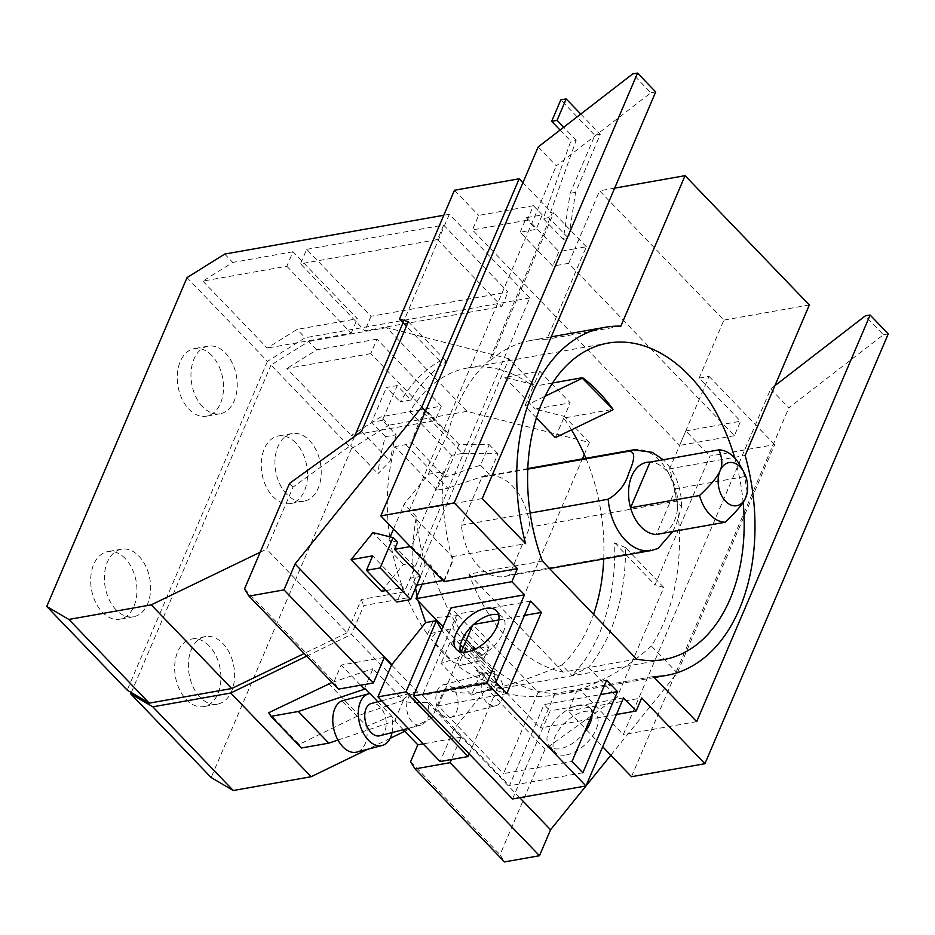 <?xml version="1.0" encoding="UTF-8"?>
<svg xmlns="http://www.w3.org/2000/svg" width="935" height="935" viewBox="0 0 935 935"><rect width="100%" height="100%" fill="white"/><g stroke="black" fill="none" stroke-linecap="round" stroke-linejoin="round"><path stroke-width="0.7" stroke-dasharray="4.67 3.51" d="M385.898 590.558L403.102 587.507L396.908 602.011M403.102 587.507L372.656 555.846M202.65 406.795A34.314 22.697 -100 0 1 191.149 370.798A34.314 22.697 -100 0 1 208.108 346.172A34.314 22.697 -100 0 1 225.534 353.138A34.314 22.697 -100 0 1 237.046 389.135A34.314 22.697 -100 0 1 220.087 413.761A34.314 22.697 -100 0 1 202.65 406.795M116.057 609.807A34.314 22.697 -100 0 1 104.556 573.809A34.314 22.697 -100 0 1 121.515 549.196A34.314 22.697 -100 0 1 138.941 556.15A34.314 22.697 -100 0 1 150.453 592.147A34.314 22.697 -100 0 1 133.495 616.773A34.314 22.697 -100 0 1 116.057 609.807M454.223 647.347L449.84 642.777L452.482 641.889L453.989 643.467L454.223 647.347A176.727 116.898 80 0 1 441.729 629.687M471.485 695.067L494.44 687.33L464.005 655.657L441.039 663.394L471.485 695.067L480.274 674.451L475.892 669.892L481.396 671.985A176.727 116.898 80 0 0 483.033 673.27L494.51 671.248L479.468 656.767L464.076 639.575L452.598 641.609A176.727 116.898 80 0 0 453.989 643.467M486.784 702.395C478.404 694.389 479.842 674.661 488.935 672.943C492.067 672.218 495.082 673.305 497.958 676.204C506.338 684.21 504.9 703.938 495.807 705.656C492.675 706.381 489.659 705.294 486.784 702.395M441.355 714.188C432.975 706.182 434.413 686.454 443.506 684.736C446.638 684.011 449.653 685.098 452.528 687.985C460.908 696.002 459.471 715.731 450.378 717.449C447.234 718.162 444.23 717.087 441.355 714.188M422.164 584.188L430.684 564.202L425.203 565.172L416.683 585.158L410.056 578.262L420.493 576.416M464.005 655.657L465.677 651.742L496.111 683.415L494.44 687.33M392.069 732.572A26.706 16.374 75.5 0 0 391.449 715.906L366.684 726.343L342.117 700.771M366.684 726.343A26.706 16.374 -104.5 0 1 356.679 752.114M443.669 225.066L437.498 239.547L300.509 263.81L306.68 249.341L371.031 316.299L508.032 292.024L443.669 225.066L306.68 249.341M437.498 239.547L501.85 306.493L364.86 330.768L300.509 263.81M560.077 130.047L570.782 141.173L543.282 218.556L563.279 239.36L570.14 193.311L594.87 135.318L560.813 99.881M580.764 114.07L600.27 134.359L575.539 192.353L568.679 238.402L548.681 217.598L576.17 140.215L570.782 141.173M576.17 140.215L563.7 127.242M600.27 134.359L594.87 135.318M575.539 192.353L570.14 193.311M381.503 591.329L403.382 564.261L414.813 567.113L410.056 578.262M397.55 542.242L388.831 540.068L414.813 567.113M403.382 564.261L372.948 532.599M388.831 540.068L390.187 536.889M393.506 529.105L404.177 504.094L428.242 474.314L443.342 471.637A176.727 116.898 80 0 0 452.598 560.322L444.078 580.296L442.909 580.506M425.203 565.172A176.727 116.898 -100 0 1 416.344 516.751L404.177 504.094M411.038 399.981L400.297 401.886A176.727 116.898 -100 0 1 439.906 361.085L446.661 361.541A176.727 116.898 80 0 0 411.038 399.981L397.188 385.571L386.435 387.476L400.297 401.886M396.195 434.787A176.727 116.898 80 0 0 390.175 461.107L377.962 473.718A176.727 116.898 -100 0 1 385.442 436.692L396.195 434.787L382.345 420.376L397.188 385.571M382.345 420.376L371.592 422.281L386.435 387.476M385.442 436.692L371.592 422.281M202.883 281.108L267.235 348.065L297.085 329.4L357.334 318.718L292.982 251.772L286.811 266.241L202.883 281.108L232.733 262.443L224.692 254.075M286.811 266.241L351.163 333.199L267.235 348.065M211.836 355.569A34.314 22.697 80 0 0 194.41 348.603A34.314 22.697 80 0 0 177.451 373.229A34.314 22.697 80 0 0 188.952 409.214A34.314 22.697 80 0 0 206.378 416.18A34.314 22.697 80 0 0 223.348 391.566A34.314 22.697 80 0 0 211.836 355.569M125.243 558.581A34.314 22.697 80 0 0 107.817 551.615A34.314 22.697 80 0 0 90.859 576.24A34.314 22.697 80 0 0 102.359 612.238A34.314 22.697 80 0 0 119.785 619.204A34.314 22.697 80 0 0 136.755 594.578A34.314 22.697 80 0 0 125.243 558.581M286.636 494.171A34.314 22.697 -100 0 1 275.135 458.173A34.314 22.697 -100 0 1 292.094 433.559A34.314 22.697 -100 0 1 309.52 440.514A34.314 22.697 -100 0 1 321.032 476.511A34.314 22.697 -100 0 1 304.062 501.137A34.314 22.697 -100 0 1 286.636 494.171M200.043 697.183A34.314 22.697 -100 0 1 188.543 661.197A34.314 22.697 -100 0 1 205.501 636.571A34.314 22.697 -100 0 1 222.927 643.537A34.314 22.697 -100 0 1 234.44 679.535A34.314 22.697 -100 0 1 217.469 704.149A34.314 22.697 -100 0 1 200.043 697.183M443.342 471.637L411.47 546.367L444.078 580.296M411.47 546.367L410.301 546.578M538.163 146.982L556.29 165.857L650.83 92.81L632.691 73.935M444.008 581.652L453.148 560.217A176.727 116.898 -100 0 1 452.178 556.652L408.84 511.562L556.29 165.857M469.253 753.949L498.519 685.343L487.778 687.237L453.884 729.195L440.093 761.522M449.84 642.777L441.039 663.394M475.892 669.892A176.727 116.898 80 0 0 498.519 685.343M481.396 671.985L482.916 673.562L480.274 674.451M462.895 647.499L464.59 643.525L464.076 639.575M464.59 643.525L495.036 675.199L493.341 679.172L495.503 678.787L465.069 647.113L463.129 647.464M494.51 671.248L495.036 675.199M774.905 385.699L770.709 388.937L623.259 734.641L579.922 689.562A176.727 116.898 -100 0 1 577.433 689.527L554.969 693.501A176.727 116.898 -100 0 1 481.034 656.487A176.727 116.898 -100 0 1 430.684 564.202M418.401 601.205L417.127 595.981M415.537 588.033C411.61 565.348 411.879 541.587 416.344 516.751M770.709 388.937L788.848 407.812L883.388 334.765L865.249 315.901M577.433 689.527L568.293 710.962L585.777 729.148M631.499 776.716L788.848 407.812M586.42 729.814L602.689 746.749M498.694 614.844A27.828 14.855 136.1 0 1 502.598 617.135A27.828 14.855 136.1 0 1 498.881 640.159A27.828 14.855 136.1 0 1 473.262 658.17A27.828 14.855 136.1 0 1 462.486 655.704A27.828 14.855 136.1 0 1 460.347 651.707M566.271 754.942A27.828 14.855 -43.9 0 0 591.878 736.932A27.828 14.855 -43.9 0 0 595.607 713.908A27.828 14.855 -43.9 0 0 584.831 711.43A27.828 14.855 -43.9 0 0 559.212 729.44A27.828 14.855 -43.9 0 0 555.483 752.465A27.828 14.855 -43.9 0 0 566.271 754.942M592.054 714.445A27.828 14.855 -43.9 0 0 589.564 707.62A27.828 14.855 -43.9 0 0 578.777 705.142A27.828 14.855 -43.9 0 0 553.169 723.152A27.828 14.855 -43.9 0 0 549.441 746.177A27.828 14.855 -43.9 0 0 560.229 748.654A27.828 14.855 -43.9 0 0 584.235 732.748M465.677 651.742L465.069 647.113M495.503 678.787L496.111 683.415M606.616 680.271L538.128 692.414L472.9 624.557L473.648 624.416M538.128 692.414L503.486 773.619L571.986 761.487M506.758 693.618L438.27 705.761L503.486 773.619M438.27 705.761L461.224 651.929M472.514 625.457L472.9 624.557M530.531 601.112L457.098 614.12L451.056 607.832M457.098 614.12L422.468 695.324L509.423 785.797L544.065 704.593L600.515 694.6M512.532 798.969L550.107 710.88L544.065 704.593M460.417 644.928L442.98 626.777M554.969 693.501L540.255 727.991L493.341 679.172M379.703 735.787A16.69 10.238 75.5 0 0 386.26 723.783A16.69 10.238 75.5 0 0 379.972 706.813A16.69 10.238 75.5 0 0 371.312 703.471M377.869 701.764L391.449 715.906M356.328 697.007L369.956 693.548M417.758 692.227L414.345 692.297C405.252 694.015 403.815 713.744 412.195 721.762C415.07 724.648 418.085 725.735 421.217 725.011C428.499 721.434 430.591 713.884 427.505 702.372C413.597 702.991 405.708 702.407 403.826 700.631C402.225 698.796 406.877 695.991 417.758 692.227L391.555 664.972M427.505 702.372L460.955 737.177L451.418 759.524M337.956 740.064L395.727 720.593L391.239 715.929M501.85 306.493L508.032 292.024M371.031 316.299L364.86 330.768M351.163 333.199L357.334 318.718M292.982 251.772L232.733 262.443M453.884 729.195L519.731 797.695M610.824 755.211L677.267 672.978L774.671 444.616L709.957 456.081L655.014 584.889L663.838 587.496L617.065 697.159L545.047 749.18L500.026 854.754L504.491 861.918M520.152 232.196L526.335 217.703L542.253 214.875L536.071 229.379L520.152 232.196L552.76 266.124L568.679 263.308L734.384 435.722L740.567 421.217L699.146 378.114L709.069 376.361L669.612 468.844A176.727 116.898 -100 0 1 651.333 645.991L677.267 672.978M651.333 645.991C622.57 672.171 591.68 688.335 558.674 694.495C533.195 698.889 509.563 696.47 487.778 687.237M709.069 376.361L774.671 444.616M568.679 263.308L574.861 248.803L558.943 251.632L552.76 266.124M699.146 378.114L723.889 320.109L599.604 190.798L574.861 248.803L586.338 246.77L546.893 339.265A176.727 116.898 80 0 0 531.057 340.422A176.727 116.898 80 0 0 490.933 360.08L489.367 360.361L552.176 213.122L553.73 212.841L490.933 360.08M526.335 217.703L558.943 251.632M586.338 246.77L553.73 212.841M542.253 214.875L533.429 205.7L527.246 220.204L536.071 229.379M548.681 217.598L543.282 218.556M563.279 239.36L568.679 238.402M522.934 182.687L552.176 213.122M425.518 411.049L447.713 434.144A176.727 116.898 -100 0 1 489.367 360.361M428.242 474.314L447.713 434.144M361.565 431.339L390.175 461.107M408.338 321.675L446.661 361.541M439.906 361.085L406.398 326.221M354.599 436.376L350.742 445.399L377.962 473.718M420.75 409.822L425.694 409.775L458.968 444.394L489.227 444.709L480.496 465.186L445.002 477.154L411.716 442.524L405.907 444.628L394.944 446.568A160.668 106.263 80 0 0 404.411 591.855L499.278 369.442A160.668 106.263 80 0 0 467.582 367.981A160.668 106.263 80 0 0 409.787 411.774L420.75 409.822L462.626 453.393L451.663 455.333L436.82 490.139L447.772 488.199L405.907 444.628M458.968 444.394L445.002 477.154M480.496 465.186L489.192 474.244L447.772 488.199M462.626 453.393L497.923 453.755L489.192 474.244M497.923 453.755L489.227 444.709M187.012 277.637L267.445 361.331L305.137 337.769L297.085 329.4M267.445 361.331L127.195 690.159M441.32 406.106L376.969 339.148L370.798 353.617L435.149 420.575L441.32 406.106L381.071 416.776L351.221 435.441L435.149 420.575M370.798 353.617L286.87 368.495L351.221 435.441M376.969 339.148L316.72 349.819L286.87 368.495M295.822 442.945A34.314 22.697 80 0 0 278.396 435.979A34.314 22.697 80 0 0 261.438 460.604A34.314 22.697 80 0 0 272.938 496.602A34.314 22.697 80 0 0 290.364 503.568A34.314 22.697 80 0 0 307.334 478.942A34.314 22.697 80 0 0 295.822 442.945M209.23 645.956A34.314 22.697 80 0 0 191.804 639.002A34.314 22.697 80 0 0 174.833 663.616A34.314 22.697 80 0 0 186.345 699.614A34.314 22.697 80 0 0 203.772 706.579A34.314 22.697 80 0 0 220.742 681.954A34.314 22.697 80 0 0 209.23 645.956M364.264 689.107L372.971 668.689L403.406 700.35L359.063 715.298L299.153 744.4L268.719 712.727M299.153 744.4L301.397 748M655.692 91.946L650.83 92.81M482.261 498.554L408.84 511.562M452.178 556.652L525.599 543.644M620.863 326.151L546.893 339.265M614.669 188.134L599.604 190.798M809.336 304.974L723.889 320.109M669.612 468.844L745.148 455.462M653.343 676.543L579.922 689.562M696.68 721.633L623.259 734.641M888.25 333.9L883.388 334.765M568.293 710.962L641.714 697.954M616.446 714.492L591.516 718.91M590.032 719.167L540.255 727.991M623.54 697.872L550.107 710.88M495.889 682.316L422.468 695.324M498.904 619.94L524.418 615.429M582.856 772.789L509.423 785.797M404.411 591.855L361.272 599.499L347.072 632.796L266.627 549.102L293.099 487.041L350.742 445.399M260.187 552.223L266.627 549.102M347.072 632.796L304.179 653.518M289.558 483.36L293.099 487.041M244.526 588.921L333.947 681.966L338.412 689.13M384.297 657.422L341.158 665.065L333.947 681.966M332.018 682.48L372.971 668.689M328.617 683.637L359.063 715.298M403.406 700.35L394.699 720.78L395.727 720.593M403.254 729.674L394.699 720.78M460.955 737.177L423.123 743.874M360.524 685.215L341.158 665.065M410.594 761.709L500.026 854.754M625.515 547.63L614.622 542.861A176.727 116.898 -100 0 1 571.939 675.538L588.454 667.403A176.727 116.898 80 0 0 625.515 547.63L663.838 587.496M588.454 667.403L617.065 697.159M533.955 384.776L504.806 377.366L539.764 371.172L533.955 384.776L508.956 358.759L503.836 370.774A160.668 106.263 80 0 0 499.278 369.442L529.771 297.961L449.326 214.279L443.798 215.249M529.771 297.961L305.137 337.769M539.764 371.172L570.198 402.833L535.241 409.027L564.401 416.437L570.198 402.833M504.806 377.366L535.241 409.027M614.622 542.861L655.014 584.889M734.384 435.722L679.593 445.422L685.776 430.93L709.957 456.081M685.776 430.93L740.567 421.217M527.246 220.204L472.455 229.916L679.593 445.422M533.429 205.7L478.638 215.412L472.455 229.916M454.457 190.261L478.638 215.412M449.326 214.279L403.067 322.75M458.325 615.546L434.635 617.626L465.069 649.299L488.76 647.207L458.325 615.546L452.844 628.378L483.278 660.052L457.963 665.965A160.668 106.263 80 0 0 487.392 681.592L582.388 458.886M488.76 647.207L483.278 660.052M409.787 411.774L451.663 455.333M425.694 409.775A160.668 106.263 80 0 0 411.716 442.524M436.82 490.139L394.944 446.568M508.956 358.759L386.576 327.647L467.021 411.342L589.401 442.454L564.401 416.437M316.72 349.819L308.679 341.45L270.998 365.012L351.431 448.707L389.124 425.144L381.071 416.776M386.576 327.647L308.679 341.45M467.021 411.342L389.124 425.144M131.286 692.566L270.998 365.012M351.431 448.707L211.17 777.546M487.392 681.592L444.242 689.235L431.958 718.045L351.525 634.351L363.808 605.541L406.959 597.897A160.668 106.263 80 0 0 427.529 634.304L452.844 628.378M306.692 656.125L351.525 634.351M431.958 718.045L404.773 731.252M390.14 738.358L367.735 749.239M734.758 458.045A160.668 106.263 -100 0 1 743.138 502.259M542.382 561.093L468.949 574.102A160.668 106.263 80 0 0 508.862 639.949A160.668 106.263 80 0 0 563.139 672.101L636.571 659.093M563.139 672.101L468.949 574.102M468.482 635.052L487.322 654.64L482.215 655.552L463.386 635.952L468.482 635.052L487.322 654.64M482.215 655.552A160.668 106.263 -100 0 1 472.537 646.377A160.668 106.263 -100 0 1 463.386 635.952M440.35 649.989L443.751 653.542A160.668 106.263 80 0 0 453.802 662.693L431.058 639.037A160.668 106.263 80 0 0 440.35 649.989L443.751 653.542M453.802 662.693L465.864 664.563M435.429 632.901L431.058 639.037M444.242 689.235A160.668 106.263 80 0 0 480.496 692.029A160.668 106.263 80 0 0 488.339 690.17L545.047 749.18M361.272 599.499A160.668 106.263 80 0 0 363.808 605.541M488.339 690.17C512.275 684.572 536.772 676.18 561.818 665.007L571.939 675.538M561.818 665.007A160.668 106.263 80 0 0 593.561 614.342M603.729 558.943A160.668 106.263 80 0 0 585.894 458.267M584.27 454.468L589.401 442.454M747.217 492.336L744.669 476.581L675.724 488.795A36.5 24.146 -100 0 1 656.253 534.458L675.724 488.795A36.5 24.146 -100 0 0 665.323 469.732A36.5 24.146 -100 0 0 650.059 462.089M740.064 465.396A36.5 24.146 -100 0 1 744.669 476.581M530.122 513.058L461.423 525.225L481.876 477.271L527.726 469.148M481.876 477.271A51.121 33.812 -100 0 1 486.691 475.845A51.121 33.812 -100 0 1 512.66 486.223A51.121 33.812 -100 0 1 529.806 527.141L509.353 575.095A51.121 33.812 -100 0 1 504.526 576.521A51.121 33.812 -100 0 1 478.568 566.154A51.121 33.812 -100 0 1 461.423 525.225M465.069 649.299L457.963 665.965M427.529 634.304L434.635 617.626M552.48 382.999L533.266 386.4A160.668 106.263 80 0 0 503.836 370.774L406.959 597.897M536.363 417.875L524.921 405.977L533.266 386.4M524.921 405.977L544.965 396.288M571.495 429.843A160.668 106.263 80 0 0 563.7 418.074L613.021 409.331M563.7 418.074L555.355 437.638M509.353 575.095L658.076 548.483M672.803 531.524L676.624 523.296L681.58 506.583L676.554 501.137L529.806 527.141M656.101 549.102A51.121 33.812 -100 0 1 651.274 550.528M633.439 449.852A51.121 33.812 -100 0 1 659.409 460.219A51.121 33.812 -100 0 1 676.554 501.137M443.506 684.736L488.935 672.943M450.378 717.449L495.807 705.656M208.108 346.172L194.41 348.603M220.087 413.761L206.378 416.18M121.515 549.196L107.817 551.615M133.495 616.773L119.785 619.204M456.444 649.416L462.486 655.704M496.555 610.847L502.598 617.135M589.564 707.62L595.607 713.908M549.441 746.177L555.483 752.465M381.702 700.771L414.345 692.297M408.233 728.388L421.217 725.011M292.094 433.559L278.396 435.979M304.062 501.137L290.364 503.568M205.501 636.571L191.804 639.002M217.469 704.149L203.772 706.579M551.241 336.845L531.057 340.422M654.313 677.548L558.674 694.495M467.582 367.981L607.832 343.133M480.496 692.029L663.897 659.537M549.546 568.55L504.526 576.521M681.58 506.583C681.568 488.748 676.075 473.729 665.065 461.516L663.266 459.751M527.749 468.575L486.691 475.845"/><path stroke-width="1.4" d="M410.617 599.58L380.171 567.919L366.473 570.338L396.908 602.011L410.617 599.58L420.493 576.416L394.512 549.371L397.55 542.242L393.097 537.613L380.171 567.919M393.097 537.613L372.948 532.599L351.069 559.668L372.656 555.846L366.473 570.338M442.909 580.506L416.776 585.135M406 691.9L377.95 696.879L391.555 664.972L425.647 622.581L436.376 620.688L406 691.9L468.143 756.555L440.093 761.522L377.95 696.879M382.216 745.487L356.679 752.114A26.706 16.374 -104.5 0 1 342.818 746.749A26.706 16.374 -104.5 0 1 332.767 720.546A26.706 16.374 -104.5 0 1 342.117 700.771L368.799 693.77A26.706 16.374 75.5 0 0 358.292 712.984A26.706 16.374 75.5 0 0 368.355 740.123A26.706 16.374 75.5 0 0 382.216 745.487A26.706 16.374 75.5 0 0 392.069 732.572M563.7 127.242L557.073 120.346L551.673 121.293L560.077 130.047M557.073 120.346L566.201 98.923L560.813 99.881L551.673 121.293M566.201 98.923L580.764 114.07M351.069 559.668L381.503 591.329L385.898 590.558M390.187 536.889L393.506 529.105M410.301 546.578L394.512 549.371M517.441 568.644L454.235 502.878L637.565 73.082L632.691 73.935L538.163 146.982L380.802 515.886L444.008 581.652L517.441 568.644L511.866 581.699L415.981 598.68L422.164 584.188M468.143 756.555L469.253 753.949M436.376 620.688A176.727 116.898 80 0 0 441.729 629.687M425.647 622.581L418.401 601.205M417.127 595.981L415.537 588.033M637.565 73.082L655.692 91.946L482.261 498.554L525.599 543.644A176.727 116.898 -100 0 1 605.027 327.308A176.727 116.898 -100 0 1 620.863 326.151L685.063 175.663L809.336 304.974L745.148 455.462A176.727 116.898 -100 0 1 666.69 675.362A176.727 116.898 -100 0 1 653.343 676.543L696.68 721.633L870.111 315.037L865.249 315.901L774.905 385.699M585.777 729.148L586.42 729.814M602.689 746.749L631.499 776.716L704.92 763.708L641.714 697.954L636.151 710.997L616.446 714.492M467.219 651.882A27.828 14.855 136.1 0 1 456.444 649.416A27.828 14.855 136.1 0 1 460.16 626.392A27.828 14.855 136.1 0 1 485.779 608.381A27.828 14.855 136.1 0 1 496.555 610.847A27.828 14.855 136.1 0 1 492.839 633.872A27.828 14.855 136.1 0 1 467.219 651.882M460.347 651.707A27.828 14.855 136.1 0 1 468.692 629.489A27.828 14.855 136.1 0 1 491.822 614.669A27.828 14.855 136.1 0 1 498.694 614.844M584.235 732.748A27.828 14.855 -43.9 0 0 592.054 714.445M463.129 647.464L460.417 644.928M461.224 651.929L472.514 625.457M413.48 695.921L512.532 798.969L585.965 785.961L486.913 682.912L413.48 695.921L451.056 607.832L524.488 594.824L486.913 682.912M442.98 626.777L415.981 598.68M270.963 716.339L301.397 748L328.793 743.15L298.358 711.477L270.963 716.339L268.719 712.727L332.018 682.48M381.702 700.771L371.312 703.471A16.69 10.238 75.5 0 0 364.743 715.474A16.69 10.238 75.5 0 0 371.031 732.444A16.69 10.238 75.5 0 0 379.703 735.787L408.233 728.388M368.799 693.77A26.706 16.374 75.5 0 1 369.956 693.548L377.869 701.764M369.757 693.571L365.293 688.92L298.358 711.477M328.793 743.15L337.956 740.064M451.418 759.524L450.074 762.679L415.058 768.886L504.491 861.918L539.495 855.724L550.563 829.777L610.824 755.211M450.074 762.679L539.495 855.724M519.731 797.695L550.563 829.777M519.182 178.784L454.457 190.261L399.514 319.057L408.338 321.675L361.565 431.339L289.558 483.36L244.526 588.921L248.99 596.098L283.995 589.892L295.063 563.945L421.767 407.157L519.182 178.784L522.934 182.687M421.767 407.157L425.518 411.049M295.063 563.945L391.742 664.54M283.995 589.892L373.427 682.936L384.297 657.422L391.555 664.972M248.99 596.098L338.412 689.13L373.427 682.936M406.398 326.221L403.067 322.75L354.599 436.376M443.798 215.249L224.692 254.075L187.012 277.637L46.75 606.476L68.851 619.438L149.284 703.132L127.195 690.159L46.75 606.476M304.179 653.518L231.681 688.534L151.236 604.851L68.851 619.438M231.681 688.534L149.284 703.132M454.235 502.878L380.802 515.886M685.063 175.663L614.669 188.134M870.111 315.037L888.25 333.9L704.92 763.708M591.516 718.91L590.032 719.167M636.151 710.997L623.54 697.872L585.965 785.961M495.889 682.316L530.531 601.112L541.4 612.413L506.758 693.618L495.889 682.316M473.648 624.416L498.904 619.94M524.418 615.429L541.4 612.413M571.986 761.487L606.616 680.271L617.497 691.584L582.856 772.789L571.986 761.487M600.515 694.6L617.497 691.584M511.866 581.699L524.488 594.824M151.236 604.851L260.187 552.223M365.293 688.92L364.264 689.107L360.524 685.215M423.123 743.874L417.805 744.821L403.254 729.674M415.058 768.886L410.594 761.709L417.805 744.821M399.514 319.057L403.067 322.75M719.003 449.875C722.358 458.22 722.708 465.186 720.043 470.796A21.902 14.492 -100 0 1 740.181 467.021A21.902 14.492 -100 0 1 743.664 471.754A21.902 14.492 -100 0 1 747.264 492.091A21.902 14.492 -100 0 1 745.721 497.502A21.902 14.492 -100 0 1 725.572 501.265A21.902 14.492 -100 0 1 720.043 470.796C717.975 476.289 711.138 484.54 699.52 495.538L630.576 507.752A36.5 24.146 -100 0 1 650.059 462.089L719.003 449.875A36.5 24.146 -100 0 1 734.267 457.519A36.5 24.146 -100 0 1 740.064 465.396L743.664 471.754M650.059 462.089L630.576 507.752A36.5 24.146 -100 0 0 640.978 526.814A36.5 24.146 -100 0 0 656.253 534.458L725.198 522.244A36.5 24.146 -100 0 1 709.922 514.601A36.5 24.146 -100 0 1 699.52 495.538M130.736 693.852L152.837 706.825L233.271 790.519L211.17 777.546L130.736 693.852L131.286 692.566M367.735 749.239L311.18 776.716L230.735 693.022L152.837 706.825M311.18 776.716L233.271 790.519M230.735 693.022L306.692 656.125M404.773 731.252L390.14 738.358M743.138 502.259A160.668 106.263 -100 0 1 663.897 659.537A160.668 106.263 -100 0 1 636.571 659.093L542.382 561.093A160.668 106.263 -100 0 1 607.832 343.133A160.668 106.263 -100 0 1 689.434 375.73A160.668 106.263 -100 0 1 734.758 458.045M593.561 614.342A160.668 106.263 80 0 0 603.729 558.943M585.894 458.267A160.668 106.263 80 0 0 584.27 454.468A160.668 106.263 80 0 0 571.495 429.843M544.965 396.288L582.341 378.231L613.021 409.331A160.668 106.263 80 0 0 598.505 391.847A160.668 106.263 80 0 0 582.575 377.67L552.48 382.999M725.198 522.244C736.803 511.246 743.652 502.995 745.721 497.502L747.217 492.336M527.726 469.148L628.612 451.266C637.951 451.254 632.2 464.894 628.682 473.426C625.375 484.54 618.526 493.142 608.159 499.232L530.122 513.058M612.776 409.904L555.355 437.638L536.363 417.875M582.388 458.886L584.27 454.468M608.159 499.232A51.121 33.812 -100 0 0 625.305 540.149A51.121 33.812 -100 0 0 651.274 550.528L658.076 548.483L672.803 531.524M628.612 451.266A51.121 33.812 -100 0 1 633.439 449.852L527.749 468.575M605.027 327.308L551.241 336.845M666.69 675.362L654.313 677.548M651.274 550.528L549.546 568.55M663.266 459.751L652.303 452.341L633.439 449.852"/></g></svg>
